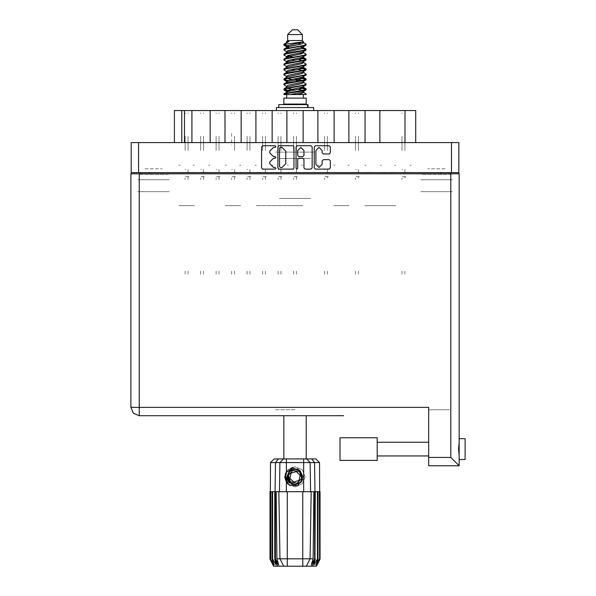 <?xml version="1.0" encoding="UTF-8"?>
<svg xmlns="http://www.w3.org/2000/svg" width="596" height="596" viewBox="0 0 596 596"><rect width="100%" height="100%" fill="white"/><g stroke="black" fill="none" stroke-linecap="round" stroke-linejoin="round"><path stroke-width="0.45" stroke-dasharray="2.98 2.23" d="M292.897 466.936L287.868 469.678L284.903 476.83L287.868 483.982L295.02 486.947L302.179 483.982L305.137 476.83L302.179 469.678L295.02 466.713L287.868 469.678L284.903 476.83L287.868 483.982L295.02 486.947L302.179 483.982L305.137 476.83L302.179 469.678L295.02 466.713L287.868 469.678L284.903 476.83L287.868 483.982L295.02 486.947L302.179 483.982L305.137 476.83L302.179 469.678L295.02 466.713L287.868 469.678L284.903 476.83L287.868 483.982L295.02 486.947L302.179 483.982L305.137 476.83L302.179 469.678L295.02 466.713L287.868 469.678L284.903 476.83L287.868 483.982L295.02 486.947L302.179 483.982L305.137 476.83L302.179 469.678L295.02 466.713L287.868 469.678L284.903 476.83L287.868 483.982L289.492 485.308M395.714 110.528L394.53 110.528L395.714 110.528M395.714 165.226L394.53 165.226L395.714 165.226M380.218 110.528L381.403 110.528L380.218 110.528M380.218 165.226L381.403 165.226L380.218 165.226M364.73 110.528L365.914 110.528L364.73 110.528M364.73 165.226L365.914 165.226L364.73 165.226M333.745 110.528L334.93 110.528L333.745 110.528M333.745 165.226L334.93 165.226L333.745 165.226M302.768 110.528L301.583 110.528L302.768 110.528M302.768 165.226L301.583 165.226L302.768 165.226M349.241 110.528L348.057 110.528L349.241 110.528M349.241 165.226L348.057 165.226L349.241 165.226M318.257 110.528L319.441 110.528L318.257 110.528M318.257 165.226L319.441 165.226L318.257 165.226M287.272 110.528L288.457 110.528L287.272 110.528M287.272 165.226L288.457 165.226L287.272 165.226M256.295 110.528L255.11 110.528L256.295 110.528M256.295 165.226L255.11 165.226L256.295 165.226M225.31 110.528L226.495 110.528L225.31 110.528M225.31 165.226L226.495 165.226L225.31 165.226M194.333 110.528L193.149 110.528L194.333 110.528M194.333 165.226L193.149 165.226L194.333 165.226M271.783 110.528L272.968 110.528L271.783 110.528M271.783 165.226L272.968 165.226L271.783 165.226M240.806 110.528L239.622 110.528L240.806 110.528M240.806 165.226L239.622 165.226L240.806 165.226M209.822 110.528L208.637 110.528L209.822 110.528M209.822 165.226L208.637 165.226L209.822 165.226M178.837 110.528L180.022 110.528L178.837 110.528M178.837 165.226L180.022 165.226L178.837 165.226M314.383 152.122L275.657 152.122L314.383 152.122M279.353 158.514L310.687 158.514L279.353 158.514M314.383 110.528L275.657 110.528L314.383 110.528M144.88 174.285L162.157 174.285L144.88 174.285M144.88 191.681L162.157 191.681L144.88 191.681M144.88 168.802L162.157 168.802L144.88 168.802M144.88 179.761L162.157 179.761L144.88 179.761M427.883 174.285L445.16 174.285L427.883 174.285M445.16 191.681L427.883 191.681L445.16 191.681M445.16 168.802L427.883 168.802L445.16 168.802M445.16 179.761L427.883 179.761L445.16 179.761M451.418 142.586L421.625 142.586L451.418 142.586M451.418 174.285L421.625 174.285L451.418 174.285M168.415 142.586L138.622 142.586L168.415 142.586M168.415 174.285L138.622 174.285L168.415 174.285M420.739 191.681L452.312 191.681L420.739 191.681M420.739 179.761L452.312 179.761L420.739 179.761M137.728 191.681L169.309 191.681L137.728 191.681M137.728 179.761L169.309 179.761L137.728 179.761M405.183 110.528L401.726 110.528L405.183 110.528M405.183 172.378L411.203 172.378L405.183 172.378M395.714 205.62L380.218 205.62L395.714 205.62M395.714 172.378L389.695 172.378L395.714 172.378M389.695 110.528L386.238 110.528L389.695 110.528M380.218 172.378L386.238 172.378L380.218 172.378M374.206 110.528L370.749 110.528L374.206 110.528M364.73 205.62L380.218 205.62L364.73 205.62M364.73 172.378L370.749 172.378L364.73 172.378M343.221 110.528L339.765 110.528L343.221 110.528M343.221 172.378L355.253 172.378L343.221 172.378M333.745 205.62L349.241 205.62L333.745 205.62M333.745 172.378L339.765 172.378L333.745 172.378M312.237 110.528L308.788 110.528L312.237 110.528M312.237 172.378L324.276 172.378L312.237 172.378M302.768 205.62L287.272 205.62L302.768 205.62M302.768 172.378L308.788 172.378L302.768 172.378M358.71 110.528L355.253 110.528L358.71 110.528M327.733 110.528L324.276 110.528L327.733 110.528M296.748 110.528L293.292 110.528L296.748 110.528M287.272 172.378L293.292 172.378L287.272 172.378M265.764 110.528L262.315 110.528L265.764 110.528M265.764 172.378L277.803 172.378L265.764 172.378M256.295 205.62L287.272 205.62L256.295 205.62M256.295 172.378L262.315 172.378L256.295 172.378M234.787 110.528L231.33 110.528L234.787 110.528M234.787 172.378L246.819 172.378L234.787 172.378M225.31 205.62L240.806 205.62L225.31 205.62M225.31 172.378L231.33 172.378L225.31 172.378M203.802 110.528L200.345 110.528L203.802 110.528M203.802 172.378L215.841 172.378L203.802 172.378M194.333 205.62L178.837 205.62L194.333 205.62M194.333 172.378L188.314 172.378L194.333 172.378M281.26 110.528L277.803 110.528L281.26 110.528M250.275 110.528L246.819 110.528L250.275 110.528M219.298 110.528L215.841 110.528L219.298 110.528M188.314 110.528L184.857 110.528L188.314 110.528M178.837 172.378L184.857 172.378L178.837 172.378M279.353 198.468L310.687 198.468L279.353 198.468M140.112 172.617L149.052 172.617L140.112 172.617M440.995 172.617L449.928 172.617L440.995 172.617M131.172 172.617L138.563 172.617M451.477 172.617L458.868 172.617M149.052 191.681L140.112 191.681L149.052 191.681M449.928 191.681L440.995 191.681L449.928 191.681M379.861 142.586L365.087 142.586L379.861 142.586M379.861 110.528L365.087 110.528M348.884 142.586L334.103 142.586L348.884 142.586M348.884 110.528L334.103 110.528M317.899 142.586L303.126 142.586L317.899 142.586M317.899 110.528L303.126 110.528M272.141 142.586L286.914 142.586L272.141 142.586M272.141 110.528L286.914 110.528M241.164 142.586L255.937 142.586L241.164 142.586M241.164 110.528L255.937 110.528M210.179 142.586L224.953 142.586L210.179 142.586M210.179 110.528L224.953 110.528M400.892 142.586L404.945 142.586M191.89 142.586L184.499 142.586M181.758 142.586L185.095 142.586M458.868 142.586L451.477 142.586M138.563 142.586L131.172 142.586M410.018 110.528L411.203 110.528L410.018 110.528M415.673 110.528L400.892 110.528M185.095 110.528L174.375 110.528M410.018 165.226L411.203 165.226L410.018 165.226M402.024 139.65L402.024 150.527L402.024 139.65M404.885 139.65L404.885 150.527L404.885 139.65M404.885 169.517L404.885 172.378L404.885 169.517M402.024 136.268L402.024 139.248L402.024 136.268M404.885 136.268L404.885 139.248L404.885 136.268M404.885 178.092L404.885 176.662L404.885 178.092M402.68 172.378L404.647 172.378L402.68 172.378M405.839 172.378L404.885 172.378L405.839 172.378M404.885 271.158L404.885 274.138L404.885 271.158M404.885 112.912L404.885 113.672L404.885 112.912M402.024 178.092L402.024 179.523L402.024 178.092M402.024 271.158L402.024 274.138L402.024 271.158M402.024 113.672L402.024 112.912L402.024 113.672M404.647 176.662L402.449 176.662L404.647 176.662M404.885 176.662L405.839 176.662L404.885 176.662M402.024 169.517L402.68 169.517L402.024 169.517M347.155 437.747L377.179 437.747L377.179 460.388L347.155 460.388L377.179 460.388M340.003 437.747L340.003 460.388M465.126 459.494L465.126 438.641M459.166 458.398L459.166 439.729M428.658 449.064L428.658 456.812L428.658 449.064M295.02 415.703L274.763 415.703L295.02 415.703M295.02 409.743L274.763 409.743L295.02 409.743M377.179 449.064L377.179 442.217L377.179 449.064M459.166 449.064L459.166 438.641L459.166 449.064M428.658 407.359L428.658 415.703L428.658 407.359M139.218 173.809L130.874 173.809M459.166 173.809L450.822 173.809M428.658 409.743L449.63 409.743L428.658 409.743M428.658 457.408L428.658 465.744L449.63 465.744L428.658 465.744M185.155 139.65L185.155 150.527L185.155 139.65M188.016 139.65L188.016 150.527L188.016 139.65M188.016 169.517L188.016 172.378L188.016 169.517L188.016 172.378L188.969 172.378L188.016 172.378L188.016 169.517L188.016 172.378L188.969 172.378L188.016 172.378L188.016 169.517L188.016 172.378L188.969 172.378L188.016 172.378L188.016 169.517L188.016 172.378L188.969 172.378L188.016 172.378L188.016 169.517L188.016 172.378L188.969 172.378L188.016 172.378L188.016 169.517L188.016 172.378L188.969 172.378L188.016 172.378L188.016 169.517L188.016 172.378L188.969 172.378L188.016 172.378L188.016 169.517M185.155 136.268L185.155 139.248L185.155 136.268M188.016 136.268L188.016 139.248L188.016 136.268M188.016 178.092L188.016 176.662L188.016 179.523L188.016 176.662L188.969 176.662L188.016 176.662L188.016 179.523L188.016 176.662L188.969 176.662L188.016 176.662L188.016 179.523L188.016 176.662L188.969 176.662L188.016 176.662L188.016 179.523L188.016 176.662L188.969 176.662L188.016 176.662L188.016 179.523L188.016 176.662L188.969 176.662L188.016 176.662L188.016 179.523L188.016 176.662L188.969 176.662L188.016 176.662L188.016 179.523L188.016 176.662L188.969 176.662L188.016 176.662L188.016 178.092M185.803 172.378L187.777 172.378L185.803 172.378M188.016 271.158L188.016 274.138L188.016 271.158M188.016 112.912L188.016 113.672L188.016 112.912M185.155 178.092L185.155 179.523L185.155 178.092M185.155 271.158L185.155 274.138L185.155 271.158M185.155 113.672L185.155 112.912L185.155 113.672M187.777 176.662L185.579 176.662L187.777 176.662M185.155 169.517L185.803 169.517L185.155 169.517M200.643 139.65L200.643 150.527L200.643 139.65M203.504 139.65L203.504 150.527L203.504 139.65M203.504 169.517L203.504 172.378L203.504 169.517L203.504 172.378L204.458 172.378L203.504 172.378L203.504 169.517L203.504 172.378L204.458 172.378L203.504 172.378L203.504 169.517L203.504 172.378L204.458 172.378L203.504 172.378L203.504 169.517M200.643 136.268L200.643 139.248L200.643 136.268M203.504 136.268L203.504 139.248L203.504 136.268M203.504 178.092L203.504 176.662L203.504 179.523L203.504 176.662L204.458 176.662L203.504 176.662L203.504 179.523L203.504 176.662L204.458 176.662L203.504 176.662L203.504 179.523L203.504 176.662L204.458 176.662L203.504 176.662L203.504 178.092M201.299 172.378L203.266 172.378L201.299 172.378M203.504 271.158L203.504 274.138L203.504 271.158M203.504 112.912L203.504 113.672L203.504 112.912M200.643 178.092L200.643 179.523L200.643 178.092M200.643 271.158L200.643 274.138L200.643 271.158M200.643 113.672L200.643 112.912L200.643 113.672M203.266 176.662L201.068 176.662L203.266 176.662M200.643 169.517L201.299 169.517L200.643 169.517M324.574 139.65L324.574 150.527L324.574 139.65M327.435 139.65L327.435 150.527L327.435 139.65M327.435 169.517L327.435 172.378L327.435 169.517M324.574 136.268L324.574 139.248L324.574 136.268M327.435 136.268L327.435 139.248L327.435 136.268M327.435 178.092L327.435 176.662L327.435 178.092M325.222 172.378L327.197 172.378L325.222 172.378M328.389 172.378L327.435 172.378L328.389 172.378M327.435 271.158L327.435 274.138L327.435 271.158M327.435 112.912L327.435 113.672L327.435 112.912M324.574 178.092L324.574 179.523L324.574 178.092M324.574 271.158L324.574 274.138L324.574 271.158M324.574 113.672L324.574 112.912L324.574 113.672M327.197 176.662L324.999 176.662L327.197 176.662M327.435 176.662L328.389 176.662L327.435 176.662M324.574 169.517L325.222 169.517L324.574 169.517M355.551 139.65L355.551 150.527L355.551 139.65M358.412 139.65L358.412 150.527L358.412 139.65M358.412 169.517L358.412 172.378L358.412 169.517M355.551 136.268L355.551 139.248L355.551 136.268M358.412 136.268L358.412 139.248L358.412 136.268M358.412 178.092L358.412 176.662L358.412 178.092M356.207 172.378L358.174 172.378L356.207 172.378M359.366 172.378L358.412 172.378L359.366 172.378M358.412 271.158L358.412 274.138L358.412 271.158M358.412 112.912L358.412 113.672L358.412 112.912M355.551 178.092L355.551 179.523L355.551 178.092M355.551 271.158L355.551 274.138L355.551 271.158M355.551 113.672L355.551 112.912L355.551 113.672M358.174 176.662L355.976 176.662L358.174 176.662M358.412 176.662L359.366 176.662L358.412 176.662M355.551 169.517L356.207 169.517L355.551 169.517M216.139 139.65L216.139 150.527L216.139 139.65M219 139.65L219 150.527L219 139.65M219 169.517L219 172.378L219 169.517L219 172.378L219.946 172.378L219 172.378L219 169.517L219 172.378L219.946 172.378L219 172.378L219 169.517L219 172.378L219.946 172.378L219 172.378L219 169.517L219 172.378L219.946 172.378L219 172.378L219 169.517L219 172.378L219.946 172.378L219 172.378L219 169.517L219 172.378L219.946 172.378L219 172.378L219 169.517L219 172.378L219.946 172.378L219 172.378L219 169.517M216.139 136.268L216.139 139.248L216.139 136.268M219 136.268L219 139.248L219 136.268M219 178.092L219 176.662L219 179.523L219 176.662L219.946 176.662L219 176.662L219 179.523L219 176.662L219.946 176.662L219 176.662L219 179.523L219 176.662L219.946 176.662L219 176.662L219 179.523L219 176.662L219.946 176.662L219 176.662L219 179.523L219 176.662L219.946 176.662L219 176.662L219 179.523L219 176.662L219.946 176.662L219 176.662L219 179.523L219 176.662L219.946 176.662L219 176.662L219 178.092M216.788 172.378L218.762 172.378L216.788 172.378M219 271.158L219 274.138L219 271.158M219 112.912L219 113.672L219 112.912M216.139 178.092L216.139 179.523L216.139 178.092M216.139 271.158L216.139 274.138L216.139 271.158M216.139 113.672L216.139 112.912L216.139 113.672M218.762 176.662L216.564 176.662L218.762 176.662M216.139 169.517L216.788 169.517L216.139 169.517M247.117 139.65L247.117 150.527L247.117 139.65M249.977 139.65L249.977 150.527L249.977 139.65M249.977 169.517L249.977 172.378L249.977 169.517L249.977 172.378L250.931 172.378L249.977 172.378L249.977 169.517L249.977 172.378L250.931 172.378L249.977 172.378L249.977 169.517L249.977 172.378L250.931 172.378L249.977 172.378L249.977 169.517L249.977 172.378L250.931 172.378L249.977 172.378L249.977 169.517L249.977 172.378L250.931 172.378L249.977 172.378L249.977 169.517L249.977 172.378L250.931 172.378L249.977 172.378L249.977 169.517L249.977 172.378L250.931 172.378L249.977 172.378L249.977 169.517M247.117 136.268L247.117 139.248L247.117 136.268M249.977 136.268L249.977 139.248L249.977 136.268M249.977 178.092L249.977 176.662L249.977 179.523L249.977 176.662L250.931 176.662L249.977 176.662L249.977 179.523L249.977 176.662L250.931 176.662L249.977 176.662L249.977 179.523L249.977 176.662L250.931 176.662L249.977 176.662L249.977 179.523L249.977 176.662L250.931 176.662L249.977 176.662L249.977 179.523L249.977 176.662L250.931 176.662L249.977 176.662L249.977 179.523L249.977 176.662L250.931 176.662L249.977 176.662L249.977 179.523L249.977 176.662L250.931 176.662L249.977 176.662L249.977 178.092M247.772 172.378L249.739 172.378L247.772 172.378M249.977 271.158L249.977 274.138L249.977 271.158M249.977 112.912L249.977 113.672L249.977 112.912M247.117 178.092L247.117 179.523L247.117 178.092M247.117 271.158L247.117 274.138L247.117 271.158M247.117 113.672L247.117 112.912L247.117 113.672M249.739 176.662L247.541 176.662L249.739 176.662M247.117 169.517L247.772 169.517L247.117 169.517M278.101 139.65L278.101 150.527L278.101 139.65M280.962 139.65L280.962 150.527L280.962 139.65M280.962 169.517L280.962 172.378L280.962 169.517L280.962 172.378L281.915 172.378L280.962 172.378L280.962 169.517L280.962 172.378L281.915 172.378L280.962 172.378L280.962 169.517L280.962 172.378L281.915 172.378L280.962 172.378L280.962 169.517L280.962 172.378L281.915 172.378L280.962 172.378L280.962 169.517L280.962 172.378L281.915 172.378L280.962 172.378L280.962 169.517M278.101 136.268L278.101 139.248L278.101 136.268M280.962 136.268L280.962 139.248L280.962 136.268M280.962 178.092L280.962 176.662L280.962 179.523L280.962 176.662L281.915 176.662L280.962 176.662L280.962 179.523L280.962 176.662L281.915 176.662L280.962 176.662L280.962 179.523L280.962 176.662L281.915 176.662L280.962 176.662L280.962 179.523L280.962 176.662L281.915 176.662L280.962 176.662L280.962 179.523L280.962 176.662L281.915 176.662L280.962 176.662L280.962 178.092M278.749 172.378L280.723 172.378L278.749 172.378M280.962 271.158L280.962 274.138L280.962 271.158M280.962 112.912L280.962 113.672L280.962 112.912M278.101 178.092L278.101 179.523L278.101 178.092M278.101 271.158L278.101 274.138L278.101 271.158M278.101 113.672L278.101 112.912L278.101 113.672M280.723 176.662L278.526 176.662L280.723 176.662M278.101 169.517L278.749 169.517L278.101 169.517M188.969 172.378L188.016 172.378L188.969 172.378M188.016 176.662L188.969 176.662L188.016 176.662M219.946 172.378L219 172.378L219.946 172.378M219 176.662L219.946 176.662L219 176.662M250.931 172.378L249.977 172.378L250.931 172.378M249.977 176.662L250.931 176.662L249.977 176.662M281.915 172.378L280.962 172.378L281.915 172.378M280.962 176.662L281.915 176.662L280.962 176.662M231.628 139.65L231.628 145.089M234.489 139.65L234.489 150.527L234.489 139.65M234.489 169.517L234.489 172.378L234.489 169.517L234.489 172.378L235.442 172.378L234.489 172.378L234.489 169.517L234.489 172.378L235.442 172.378L234.489 172.378L234.489 169.517L234.489 172.378L235.442 172.378L234.489 172.378L234.489 169.517M231.628 136.268L231.628 133.608M234.489 136.268L234.489 139.248L234.489 136.268M234.489 178.092L234.489 176.662L234.489 179.523L234.489 176.662L235.442 176.662L234.489 176.662L234.489 179.523L234.489 176.662L235.442 176.662L234.489 176.662L234.489 179.523L234.489 176.662L235.442 176.662L234.489 176.662L234.489 178.092M232.276 172.378L234.25 172.378M234.489 271.158L234.489 274.138L234.489 271.158M234.489 112.912L234.489 113.672L234.489 112.912M231.628 178.092L231.628 179.523L231.628 178.092M231.628 271.158L231.628 274.138L231.628 271.158M231.628 113.672L231.628 112.912L231.628 113.672M234.25 176.662L232.053 176.662L234.25 176.662M231.628 169.517L232.276 169.517L231.628 169.517M262.613 139.65L262.613 150.527L262.613 139.65M265.466 139.65L265.466 150.527L265.466 139.65M265.466 169.517L265.466 172.378L265.466 169.517L265.466 172.378L266.419 172.378L265.466 172.378L265.466 169.517L265.466 172.378L266.419 172.378L265.466 172.378L265.466 169.517M262.613 136.268L262.613 139.248L262.613 136.268M265.466 136.268L265.466 139.248L265.466 136.268M265.466 178.092L265.466 176.662L265.466 179.523L265.466 176.662L266.419 176.662L265.466 176.662L265.466 179.523L265.466 176.662L266.419 176.662L265.466 176.662L265.466 178.092M263.261 172.378L265.227 172.378L263.261 172.378M265.466 271.158L265.466 274.138L265.466 271.158M265.466 112.912L265.466 113.672L265.466 112.912M262.613 178.092L262.613 179.523L262.613 178.092M262.613 271.158L262.613 274.138L262.613 271.158M262.613 113.672L262.613 112.912L262.613 113.672M265.227 176.662L263.037 176.662L265.227 176.662M262.613 169.517L263.261 169.517L262.613 169.517M293.59 139.65L293.59 150.527L293.59 139.65M296.45 139.65L296.45 150.527L296.45 139.65M296.45 169.517L296.45 172.378L296.45 169.517L296.45 172.378L297.404 172.378L296.45 172.378L296.45 169.517L296.45 172.378L297.404 172.378L296.45 172.378L296.45 169.517M293.59 136.268L293.59 139.248L293.59 136.268M296.45 136.268L296.45 139.248L296.45 136.268M296.45 178.092L296.45 176.662L296.45 179.523L296.45 176.662L297.404 176.662L296.45 176.662L296.45 179.523L296.45 176.662L297.404 176.662L296.45 176.662L296.45 178.092M294.238 172.378L296.212 172.378L294.238 172.378M296.45 271.158L296.45 274.138L296.45 271.158M296.45 112.912L296.45 113.672L296.45 112.912M293.59 178.092L293.59 179.523L293.59 178.092M293.59 271.158L293.59 274.138L293.59 271.158M293.59 113.672L293.59 112.912L293.59 113.672M296.212 176.662L294.014 176.662L296.212 176.662M293.59 169.517L294.238 169.517L293.59 169.517M266.419 172.378L265.466 172.378L266.419 172.378M265.466 176.662L266.419 176.662L265.466 176.662M297.404 172.378L296.45 172.378L297.404 172.378M296.45 176.662L297.404 176.662L296.45 176.662M204.458 172.378L203.504 172.378L204.458 172.378M203.504 176.662L204.458 176.662L203.504 176.662M235.442 172.378L234.489 172.378"/><path stroke-width="0.89" d="M291.347 483.661L289.753 482.522L287.272 477.135L289.753 482.522L295.325 484.578L300.712 482.097L302.768 476.524L300.287 471.138L302.768 476.524L300.712 482.097L295.325 484.578L289.753 482.522L287.272 477.135L289.328 471.563L294.722 469.082L300.287 471.138L302.768 476.524L300.712 482.097L295.325 484.578L289.753 482.522L287.272 477.135L289.328 471.563L294.722 469.082L300.287 471.138L302.768 476.524M138.563 172.617L131.172 172.617L131.172 142.586L458.868 142.586L458.868 172.617L138.563 172.617L138.563 142.586M210.179 142.586L210.179 110.528L224.953 110.528L224.953 142.586M241.164 142.586L241.164 110.528L255.937 110.528L255.937 142.586M272.141 142.586L272.141 110.528L286.914 110.528L286.914 142.586M317.899 142.586L317.899 110.528L286.914 110.528M348.884 142.586L348.884 110.528L317.899 110.528M379.861 142.586L379.861 110.528L348.884 110.528M174.375 142.586L174.375 110.528L210.179 110.528M404.945 142.586L404.945 110.528L415.673 110.528L415.673 142.586M465.126 438.641L459.166 438.641L465.126 438.641L465.126 459.494L459.166 459.494M459.166 449.064L459.166 465.744L450.822 457.408L450.822 173.809L459.166 173.809L459.166 449.064M459.166 465.744L428.658 465.744L428.658 407.359L130.874 407.359L130.874 173.809L450.822 173.809M377.179 437.747L340.003 437.747L340.003 460.388L377.179 460.388L377.179 437.747L340.003 437.747M287.63 34.568L302.41 34.568L297.642 29.8L292.398 29.8L287.63 34.568L287.63 40.528L286.564 41.787M302.41 34.568L302.41 40.528L287.63 40.528M283.89 94.563L286.005 93.632L304.035 90.659L305.83 90.048L306.165 89.042L304.035 90.033L284.21 93.624L283.882 94.563L290.61 94.563L301.859 92.209L303.051 91.717L303.23 90.83M284.948 44.275L283.897 44.275L283.882 44.976L284.948 44.275L303.357 41.884L302.41 40.528M306.165 98.139L283.882 98.139L283.882 104.099L306.165 104.099L306.165 98.139M306.165 94.004L306.165 94.563L305.48 94.563L306.165 94.004L303.476 92.209M275.449 491.722L287.272 491.722L287.272 558.795L313.138 558.795L313.861 491.722L311.216 491.722L310.047 558.795L306.344 566.2L273.571 566.2L269.995 559.048L273.11 565.008L270.465 559.048L274.13 565.008L272.074 559.048L272.573 559.048L276.142 565.008L274.741 559.048L275.449 559.048L275.449 491.722L269.995 491.722L270.003 559.048L270.51 462.593L286.378 462.593L286.378 472.211L292.651 468.061L299.781 470.274L302.612 479.653L297.493 485.755L289.492 485.308L286.378 482.097L287.734 483.855M302.768 566.2L302.768 491.722L311.216 491.722M315.299 491.722L314.979 559.048L315.299 491.722L317.467 491.722L317.467 559.048L317.973 559.048L317.973 491.722L317.467 491.722M317.973 491.722L320.045 491.722L320.045 559.048L316.469 566.2L306.344 566.2L308.437 562.013M319.322 491.722L319.583 559.048L316.938 565.008L320.037 559.048L319.538 462.593L286.378 462.593L286.378 458.957L315.895 458.957L319.538 462.593M270.51 462.593L274.145 458.957L286.378 458.957M276.179 491.722L276.902 558.795L287.272 558.795L287.272 566.2M311.671 458.957L314.576 462.593L314.979 491.722L314.591 491.722L314.591 559.048L314.979 559.048L312.133 566.2M307.983 107.556L307.983 104.576L278.757 104.576L278.757 107.556M313.608 110.528L313.608 107.556L276.432 107.556L276.432 110.528M343.579 415.703L139.218 415.703L139.218 173.809M306.165 49.319L304.035 50.317L286.005 53.297L284.21 53.901L283.882 54.907L286.005 53.916L305.83 50.325L305.83 48.939L301.077 46.555M306.165 59.25L304.035 60.248L286.005 63.228L284.21 63.832L283.882 64.837L286.005 63.846L305.83 60.256L305.83 58.87L302.835 57.082M306.165 69.181L304.035 70.179L286.005 73.152L284.21 73.762L283.882 74.768L286.005 73.777L305.83 70.186L306.165 69.181L303.476 67.385M306.165 79.112L304.035 80.102L286.005 83.082L284.21 83.693L283.882 84.699L286.005 83.708L305.83 80.117L306.165 79.112L303.476 77.316M284.21 48.939L304.035 45.348L306.165 44.357L305.83 45.363L286.005 48.947L283.882 49.945L284.21 48.939L288.181 46.779L301.859 43.799L303.476 42.808L302.835 42.182M284.21 58.87L304.035 55.279L306.165 54.288L305.83 55.294L286.005 58.877L283.882 59.876L284.21 58.87L288.181 56.709L301.859 53.729L303.476 52.739L303.051 52.232M284.21 68.801L304.035 65.21L306.165 64.219L305.83 65.225L286.005 68.808L283.882 69.806L284.21 68.801L286.989 67.124L301.859 63.66L303.476 62.669L303.476 61.671M284.21 78.732L304.035 75.141L306.165 74.15L305.83 75.156L286.005 78.739L283.882 79.73L284.21 78.732L286.989 77.055L301.859 73.591L303.476 72.593L303.476 71.602M284.21 88.655L304.035 85.072L306.165 84.081L305.83 85.079L286.005 88.67L283.882 89.661L284.21 88.655L286.989 86.986L301.859 83.522L303.476 82.524L303.476 81.533M286.564 87.247L286.564 86.249L288.181 85.258L301.859 82.278L305.83 80.117M286.81 77.942L286.564 76.318L288.181 75.327L301.859 72.347L305.83 70.186M286.81 68.011L286.564 66.387L288.181 65.396L301.859 62.416L305.83 60.256M286.81 58.08L286.564 56.456L288.181 55.465L301.859 52.485L305.83 50.325M288.963 47.747L286.564 46.533L288.181 45.534L303.357 41.884M284.21 93.624L288.181 91.464L301.859 88.484L303.476 87.493L303.476 86.495M284.21 83.693L288.181 81.533L301.859 78.553L303.476 77.562L303.476 76.564M284.21 73.762L288.181 71.602L301.859 68.622L303.476 67.631L303.476 66.633M284.21 63.832L288.181 61.671L301.859 58.691L303.476 57.7L303.051 57.201M284.21 53.901L288.181 51.74L301.859 48.76L303.476 47.769L303.051 47.27M286.564 92.209L286.564 91.218L288.181 90.219L301.859 87.239L305.83 85.079M286.564 82.278L286.564 81.287L288.181 80.289L301.859 77.316L305.83 75.156M286.564 72.347L286.564 71.356L288.181 70.365L301.859 67.385L305.83 65.225M286.564 62.424L286.564 61.425L288.181 60.434L301.859 57.454L305.83 55.294M286.564 52.493L286.564 51.494L288.181 50.504L301.859 47.524L305.83 45.363M302.612 479.653L300.749 482.559L295.02 484.935L289.291 482.559L286.914 476.83L289.291 471.101L291.66 469.454M300.287 471.138L302.768 476.524L300.712 482.097L295.325 484.578L289.753 482.522L293.321 484.399L291.399 484.079M300.712 482.097L295.325 484.578L289.753 482.522L287.272 477.135L289.276 471.622M302.351 80.46L295.02 78.799M290.61 94.563L296.994 94.563L301.859 93.445L303.476 92.454L303.476 91.218M295.02 89.974L287.689 88.32M299.632 471.846L293.009 470.341L288.397 475.332L290.408 481.814L297.031 483.319L301.643 478.327L299.632 471.846M322.131 150.49L319.002 147.361L315.873 150.49L315.873 164.354L319.002 167.476L322.131 164.354L322.131 160.816L323.3 159.646L329.201 159.646L330.37 160.816L330.37 167.945L329.201 169.115L315.403 169.115L314.234 167.945L314.234 146.892L315.403 145.722L329.201 145.722L330.37 146.892L330.37 152.799L329.201 153.969L323.3 153.969L322.131 152.799L322.131 150.49M275.136 158.238L275.955 157.418L275.136 156.599L273.527 156.599L269.787 152.859L269.787 151.101L273.527 147.361L275.136 147.361L275.955 146.541L275.136 145.722L262.709 145.722L261.54 146.892L261.54 167.945L262.709 169.115L275.136 169.115L275.955 168.296L275.136 167.476L273.527 167.476L269.787 163.736L269.787 161.985L273.527 158.238L275.136 158.238M303.938 150.55L300.809 147.421L297.68 150.55L297.68 155.429L298.849 156.599L302.768 156.599L303.938 155.429L303.938 150.55M139.218 415.703L133.318 413.259L130.874 407.359M284.098 44.67L287.689 45.706M303.23 48.149L305.83 48.939M305.942 49.632L302.351 48.596M288.963 46.555L283.882 44.976M301.077 57.678L305.83 58.87M305.942 59.563L299.55 58.05M292.867 57.082L286.81 56.076M301.077 67.609L305.83 68.801M305.942 69.494L299.55 67.981M301.077 77.54L305.83 78.732M305.942 79.424L299.55 77.912M301.077 87.47L306.165 89.042M305.942 89.355L299.55 87.843M287.689 80.46L284.098 79.424M286.81 80.907L283.882 79.73M290.49 90.868L284.098 89.355M288.963 91.24L283.882 89.661M302.351 90.391L298.268 89.355M302.351 70.529L298.268 69.494M302.351 60.598L298.268 59.563M288.963 57.678L287.205 57.082M299.55 80.937L295.02 80.043M291.772 79.424L287.689 78.389M295.02 70.112L291.772 69.494M295.02 60.181L291.772 59.563M283.897 44.275L288.956 41.593L286.564 41.593L286.564 42.562M284.925 476.152L284.992 478.163M288.389 484.004L285.342 478.156L286.572 471.928L285.342 478.156L288.389 484.004M298.097 469.007L291.362 469.618L287.451 475.131L289.753 482.522M291.377 483.676L289.753 482.522L287.272 477.135L289.753 482.522L291.377 483.676L289.753 482.522L287.272 477.135L289.753 482.522L291.377 483.676M296.86 169.115L297.68 168.296L297.68 159.408L298.849 158.238L302.768 158.238L303.938 159.408L303.938 167.945L305.107 169.115L311.015 169.115L312.185 167.945L312.185 146.892L311.015 145.722L297.218 145.722L296.048 146.892L296.048 168.296L296.86 169.115M293.999 167.945L293.999 146.892L292.83 145.722L279.025 145.722L277.855 146.892L277.855 167.945L279.025 169.115L292.83 169.115L293.999 167.945M131.172 172.617L131.172 173.809M458.868 172.617L458.868 173.809M140.112 173.809L140.112 172.617L140.112 173.809M449.928 172.617L449.928 173.809M191.89 142.586L191.89 110.528M241.164 110.528L224.953 110.528M272.141 110.528L255.937 110.528M303.126 142.586L303.126 110.528M334.103 142.586L334.103 110.528M365.087 142.586L365.087 110.528M404.945 110.528L379.861 110.528M280.314 147.361L279.494 148.18L279.494 166.664L280.314 167.476L282.012 167.476L285.752 163.736L285.752 151.101L282.012 147.361L280.314 147.361M459.166 442.873L458.57 449.064L459.166 455.262M283.882 415.703L283.882 458.957M306.165 415.703L306.165 458.957M287.689 55.629L290.49 56.113M286.989 56.963L283.882 54.907M286.564 66.633L283.882 64.837M286.564 76.564L283.882 74.768M286.564 86.495L283.882 84.699M286.683 94.563L286.683 98.139M303.364 94.563L303.364 98.139M288.106 104.099L288.106 104.576M301.934 104.099L301.934 104.576M306.165 44.357L303.476 42.562M306.165 54.288L303.476 52.493M302.351 53.566L299.55 53.081M286.564 51.74L283.882 49.945M306.165 64.219L303.476 62.424M288.963 61.448L286.81 61.045M286.564 61.671L283.882 59.876M306.165 74.15L303.476 72.347M286.564 71.602L283.882 69.806M306.165 84.081L303.476 82.278M285.022 43.486L288.956 41.593M296.994 94.563L305.48 94.563M303.431 42.644L302.641 42.279M298.127 43.456L301.755 43.828M286.564 67.631L286.989 67.124M286.564 57.7L286.989 57.201M286.81 48.149L286.989 47.27M303.476 56.456L303.23 56.076M303.476 46.533L303.23 46.145M302.768 491.722L287.272 491.722M317.467 559.048L313.906 565.008L315.299 559.048M319.322 559.048L315.91 565.008L317.973 559.048M319.583 491.722L319.583 559.048M277.915 566.2L275.061 559.048L275.061 491.722L275.471 462.593L278.369 458.957M274.741 491.722L274.741 559.048M272.573 491.722L272.573 559.048M272.074 491.722L272.074 559.048M270.718 491.722L270.718 559.048M270.465 491.722L270.465 559.048M314.591 491.722L313.861 491.722M286.378 472.211L285.29 474.051L286.378 482.097L286.378 491.722M279.993 558.795L283.703 566.2L279.993 558.795L278.824 491.722M276.902 558.795L278.764 565.008L275.449 559.048M314.591 559.048L311.276 565.008L313.138 558.795M285 478.223L286.371 482.082M287.525 483.103L285.29 475.966L286.572 471.928M287.324 477.754L287.458 475.124M289.254 483.065L285.29 475.966M298.969 480.48L300.153 475.236L296.212 471.585L291.079 473.179L289.887 478.424L293.835 482.075L298.969 480.48M291.265 483.617L289.812 482.574M451.477 172.617L451.477 142.586M149.052 172.617L149.052 173.809M440.995 173.809L440.995 172.617M181.758 110.528L181.758 142.586M184.499 142.586L184.499 110.528M428.658 457.408L450.822 457.408M303.662 491.722L303.662 458.957M279.427 491.722L279.926 462.593L283.458 458.957M306.582 458.957L310.114 462.593L310.613 491.722M307.581 107.556L307.581 104.576M377.179 455.918L428.658 455.918M377.179 442.217L428.658 442.217L377.179 442.217M303.051 91.717L305.83 90.048M286.989 47.032L284.21 45.363M303.476 52.739L303.476 51.74M286.564 47.769L286.564 46.533M303.476 42.808L303.476 41.787M305.83 88.655L303.476 87.247M286.564 91.464L284.21 90.048M286.564 81.533L284.21 80.117M303.476 57.7L303.476 56.702M303.476 47.769L303.476 46.779"/></g></svg>
